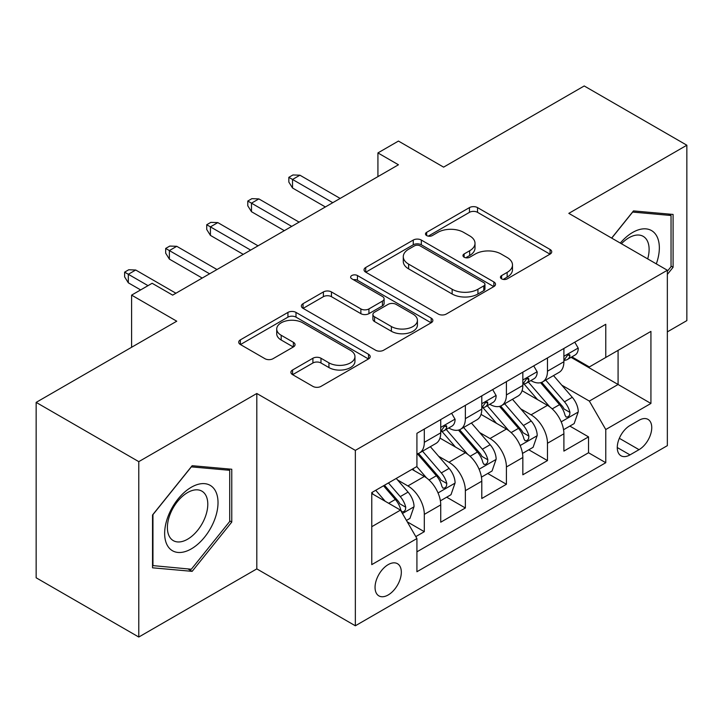 <?xml version="1.0" encoding="UTF-8"?>
<svg xmlns="http://www.w3.org/2000/svg" width="723" height="723" viewBox="0 0 723 723"><rect width="100%" height="100%" fill="white"/><g stroke="black" fill="none" stroke-linecap="round" stroke-linejoin="round"><path stroke-width="1.08" d="M501.608 278.843A3.986 2.305 0 0 0 507.248 278.843L550.067 254.125A5.703 3.29 0 0 0 551.73 251.803A5.703 3.29 0 0 0 550.067 249.471L477.532 207.6A5.703 3.29 0 0 0 469.471 207.6L426.66 232.318A3.986 2.305 0 0 0 425.486 233.945A3.986 2.305 0 0 0 426.66 235.571A3.986 2.305 0 0 0 432.3 235.571L437.84 232.372A18.238 10.529 0 0 1 463.633 232.372L469.67 235.861A18.238 10.529 0 0 1 475.011 243.308A18.238 10.529 0 0 1 469.67 250.754L464.13 253.954A3.986 2.305 0 0 0 462.964 255.581A3.986 2.305 0 0 0 464.13 257.207A3.986 2.305 0 0 0 469.769 257.207L475.318 254.008A18.238 10.529 0 0 1 501.102 254.008L507.148 257.505A18.238 10.529 0 0 1 512.49 264.943A18.238 10.529 0 0 1 507.148 272.39L501.608 275.59A3.986 2.305 0 0 0 500.443 277.216A3.986 2.305 0 0 0 501.608 278.843L501.608 275.59M388.188 594.966A18.581 10.728 120 0 0 400.325 578.599A18.581 10.728 120 0 0 397.478 563.705A18.581 10.728 120 0 0 388.188 564.627A18.581 10.728 120 0 0 376.05 581.003A18.581 10.728 120 0 0 378.897 595.888A18.581 10.728 120 0 0 388.188 594.966M292.571 369.986A5.703 3.29 0 0 0 290.899 372.318A5.703 3.29 0 0 0 292.571 374.641L312.914 386.389A5.703 3.29 0 0 0 320.976 386.389L368.531 358.933A5.703 3.29 0 0 0 370.194 356.611A5.703 3.29 0 0 0 368.531 354.288L295.996 312.408A5.703 3.29 0 0 0 287.935 312.408L240.379 339.864A5.703 3.29 0 0 0 238.717 342.187A5.703 3.29 0 0 0 240.379 344.51L264.961 358.707A5.703 3.29 0 0 0 273.023 358.707L293.375 346.959A5.703 3.29 0 0 0 295.047 344.627A5.703 3.29 0 0 0 293.375 342.304L281.184 335.264A15.246 8.803 0 0 1 276.719 329.046A15.246 8.803 0 0 1 286.127 320.913A15.246 8.803 0 0 1 302.747 322.82L350.492 350.384A15.246 8.803 0 0 1 354.957 356.611A15.246 8.803 0 0 1 345.549 364.744A15.246 8.803 0 0 1 328.938 362.838L320.976 358.237A5.703 3.29 0 0 0 312.914 358.237L292.571 369.986L292.571 374.641M667.347 331.875L686.85 320.614L686.85 145.215L584.22 85.965L443.606 167.14L398.445 141.066L377.921 152.924L398.445 164.772L172.652 295.129L152.128 283.28L131.604 295.129L131.604 347.275M138.78 461.645L138.78 637.035L256.81 568.893L256.81 393.493L138.78 461.645L36.15 402.386L176.755 321.202L131.604 295.129M256.81 393.493L355.345 450.384L667.347 270.248L667.347 445.648L355.345 625.784L355.345 450.384M686.85 145.215L568.82 213.357L667.347 270.248M438.237 314.035A5.703 3.29 0 0 0 446.299 314.035L493.854 286.579A5.703 3.29 0 0 0 495.517 284.256A5.703 3.29 0 0 0 493.854 281.934L421.319 240.054A5.703 3.29 0 0 0 413.258 240.054L365.711 267.501A5.703 3.29 0 0 0 364.04 269.833A5.703 3.29 0 0 0 365.711 272.155L438.237 314.035M353.402 279.711A3.986 2.305 0 0 1 357.442 280.271L357.442 275.535L431.188 318.111A5.703 3.29 0 0 1 432.86 320.434A5.703 3.29 0 0 1 431.188 322.756L383.642 350.212A5.703 3.29 0 0 1 375.58 350.212L303.045 308.332L303.045 303.687A5.703 3.29 0 0 0 301.374 306.01A5.703 3.29 0 0 0 303.045 308.332M303.045 303.687L323.398 291.938A5.703 3.29 0 0 1 331.45 291.938L360.867 308.92A5.703 3.29 0 0 0 368.929 308.92L382.431 301.12A5.703 3.29 0 0 0 384.103 298.798A5.703 3.29 0 0 0 382.431 296.466L351.803 278.789A3.986 2.305 0 0 1 350.637 277.162A3.986 2.305 0 0 1 353.095 275.029A3.986 2.305 0 0 1 357.442 275.535M138.78 637.035L36.15 577.785L36.15 402.386M415.797 536.602L424.311 531.685L407.275 521.843M397.587 479.982L407.889 485.937A23.226 13.412 60 0 1 424.311 514.378L440.732 504.898L440.732 522.205L465.368 507.98L446.687 497.198M438.635 456.285L448.947 462.232A23.226 13.412 60 0 1 465.368 490.673L481.789 481.193L481.789 498.499L506.416 484.274L487.736 473.493M479.692 432.58L489.995 438.536A23.226 13.412 60 0 1 506.416 466.977L522.837 457.496L522.837 474.794L547.474 460.578L547.474 443.271A23.226 13.412 -120 0 0 531.053 414.83L520.741 408.875M528.793 449.787L547.474 460.578M440.732 504.898A23.226 13.412 -120 0 0 424.311 476.457L411.993 469.344M481.789 481.193A23.226 13.412 -120 0 0 465.368 452.752L439.973 438.093M522.837 457.496A23.226 13.412 -120 0 0 506.416 429.055L481.03 414.396M639.024 420.28L629.995 425.495A17.994 10.393 120 0 0 618.237 441.355A17.994 10.393 120 0 0 620.994 455.779A17.994 10.393 120 0 0 629.995 454.884L639.024 449.67A17.994 10.393 120 0 0 650.781 433.809A17.994 10.393 120 0 0 648.025 419.394A17.994 10.393 120 0 0 639.024 420.28M371.767 526.706L400.497 510.113L416.918 538.554L416.918 571.739L605.766 462.711L605.766 429.525L589.344 401.084L561.798 385.178M416.918 538.554L371.767 564.627L371.767 492.571L416.918 466.498L416.918 433.312L605.766 324.284L605.766 357.469L650.926 331.396L650.926 403.452L605.766 429.525M448.73 427.98L448.947 428.106A23.226 13.412 60 0 0 460.56 429.254L476.981 419.774A23.226 13.412 -120 0 0 481.789 409.137L481.789 395.87M489.787 404.274L489.995 404.401A23.226 13.412 60 0 0 501.608 405.549L518.03 396.068A23.226 13.412 -120 0 0 522.837 385.44L522.837 372.164M416.918 551.83L588.531 452.752L588.531 436.873L563.895 451.098L563.895 433.791A23.226 13.412 -120 0 0 547.474 405.35L522.087 390.691M530.836 380.578L531.053 380.696A23.226 13.412 -120 0 0 542.666 381.852A23.226 13.412 -120 0 0 547.474 371.215L547.474 357.939M542.666 381.852L559.087 372.372A23.226 13.412 -120 0 0 563.895 361.735L563.895 348.459M424.311 429.046L424.311 442.322A23.226 13.412 60 0 1 419.503 452.95A23.226 13.412 60 0 1 416.918 453.89M419.503 452.95L435.924 443.47A23.226 13.412 -120 0 0 440.732 432.842L440.732 419.566M465.368 405.35L465.368 418.626A23.226 13.412 60 0 1 460.56 429.254M506.416 381.645L506.416 394.921A23.226 13.412 60 0 1 501.608 405.549M506.416 466.977L506.416 484.274M465.368 490.673L465.368 507.98M424.311 514.378L424.311 531.685M400.497 510.113L371.767 493.52M589.344 401.084L618.084 384.491L618.084 350.357L650.926 331.396M571.071 357.343L650.926 403.452M571.893 356.873L589.344 366.95L605.766 357.469M256.81 568.893L355.345 625.784M377.921 152.924L377.921 176.62M569.851 426.091L588.531 436.873M588.531 452.752L605.766 462.711M667.347 274.415L673.095 267.266L673.095 214.442L633.484 210.908L611.64 238.084M152.535 567.808L192.155 571.351L231.767 522.069L231.767 469.245L192.155 465.702L152.535 514.984L152.535 567.808M671.043 266.082L673.095 267.266M229.715 520.876L231.767 522.069M187.971 568.929L192.155 571.351M503.199 279.412L507.148 277.135A18.238 10.529 0 0 0 512.49 269.688L512.49 264.943M475.011 243.308L475.011 248.052A18.238 10.529 0 0 1 469.67 255.499L465.729 257.777M549.986 254.171L477.532 212.336A5.703 3.29 0 0 0 469.471 212.336L428.251 236.141M493.773 286.624L421.319 244.79A5.703 3.29 0 0 0 413.258 244.79L365.784 272.2M483.777 285.883A3.986 2.305 0 0 0 484.943 284.256A3.986 2.305 0 0 0 483.777 282.63L420.108 245.865A3.986 2.305 0 0 0 414.469 245.865L408.622 249.245A18.238 10.529 0 0 0 403.28 256.683A18.238 10.529 0 0 0 408.622 264.13L452.146 289.254A18.238 10.529 0 0 0 477.93 289.254L483.777 285.883L483.777 290.628A3.986 2.305 0 0 0 484.943 289.001L484.943 284.256M403.28 256.683L403.28 261.428A18.238 10.529 0 0 0 408.622 268.875L408.622 264.13M483.777 290.628L477.93 293.999A18.238 10.529 0 0 1 452.146 293.999L408.622 268.875M303.118 308.378L323.398 296.674L323.398 291.938M384.103 298.798L384.103 303.533A5.703 3.29 0 0 1 382.431 305.865L368.929 313.655A5.703 3.29 0 0 1 360.867 313.655L331.45 296.674A5.703 3.29 0 0 0 323.398 296.674M357.442 280.271L431.116 322.801M391.396 326.543A15.246 8.803 0 0 0 408.007 328.45A15.246 8.803 0 0 0 417.424 320.316A15.246 8.803 0 0 0 412.96 314.098L396.132 304.383A5.703 3.29 0 0 0 388.07 304.383L374.568 312.173A5.703 3.29 0 0 0 372.905 314.505A5.703 3.29 0 0 0 374.568 316.828L391.396 326.543L391.396 331.279A15.246 8.803 0 0 0 408.007 333.186A15.246 8.803 0 0 0 417.424 325.061L417.424 320.316M372.905 314.505L372.905 319.241A5.703 3.29 0 0 0 374.568 321.572L374.568 316.828M391.396 331.279L374.568 321.572M354.957 356.611L354.957 361.355A15.246 8.803 0 0 1 345.549 369.48A15.246 8.803 0 0 1 328.938 367.573L320.976 362.982A5.703 3.29 0 0 0 312.914 362.982L292.643 374.686M276.719 329.046L276.719 333.782A15.246 8.803 0 0 0 281.184 340.009L281.184 335.264M293.294 347.004L281.184 340.009M368.45 358.979L295.996 317.144A5.703 3.29 0 0 0 287.935 317.144L240.461 344.555M563.551 429.724L574.161 423.597L578.264 411.749A15.382 8.884 -120 0 0 572.273 397.298L553.511 375.58M549.751 406.85L528.314 382.033M537.55 399.62L525.115 385.214A36.864 21.283 -120 0 0 523.967 383.931M540.569 382.684L559.548 404.645A15.382 8.884 60 0 1 565.025 415.246L566.145 417.072L568.224 416.782L569.616 415.092L569.959 412.408A15.382 8.884 -120 0 0 564.473 401.807L545.711 380.09M541.69 382.322L562.069 405.928A7.836 4.528 60 0 1 564.048 408.992L569.959 412.408M574.776 342.178L578.264 348.224A15.382 8.884 60 0 1 575.074 355.029L567.275 359.539A15.382 8.884 -120 0 0 569.959 355.996L569.634 354.632L567.709 355.011L565.025 358.834A15.382 8.884 60 0 1 563.895 361.03M564.41 360.253L564.473 360.253A15.382 8.884 -120 0 0 567.275 359.539M332.761 202.693L292.526 179.467L292.526 187.998L288.839 182.079L288.839 177.334L292.526 179.467L299.918 175.201L340.153 198.427M292.526 187.998L325.368 206.959M288.839 177.334L292.942 174.966L299.918 175.201M656.312 263.868A37.741 21.789 120 0 0 632.661 232.445A37.741 21.789 120 0 0 620.298 243.082M647.681 258.897A28.577 16.493 120 0 0 643.199 236.349A28.577 16.493 120 0 0 628.92 237.768A28.577 16.493 120 0 0 621.437 243.741M611.721 238.129L632.661 212.074L671.043 215.499L671.043 266.688L667.347 271.279M668.504 214.035L671.043 215.499M214.442 520.117A37.741 21.789 120 0 0 204.672 483.66A37.741 21.789 120 0 0 168.224 515.987A37.741 21.789 120 0 0 177.994 552.444A37.741 21.789 120 0 0 214.442 520.117M205.088 517.451A28.577 16.493 120 0 0 201.88 491.152A28.577 16.493 120 0 0 170.095 514.333A28.577 16.493 120 0 0 173.303 540.632A28.577 16.493 120 0 0 205.088 517.451M152.951 565.802L152.951 514.622L191.333 466.868L229.715 470.302L229.715 521.482L191.333 569.236L152.535 565.567M227.176 468.829L229.715 470.302M522.494 453.429L533.104 447.302L537.207 435.454A15.382 8.884 -120 0 0 531.215 421.003L512.462 399.286M508.703 430.556L487.266 405.73M496.502 423.326L484.058 408.92A36.864 21.283 -120 0 0 482.919 407.636M499.521 406.389L518.49 428.35A15.382 8.884 60 0 1 523.976 438.951L525.097 440.777L527.175 440.479L528.567 438.789L528.902 436.105A15.382 8.884 -120 0 0 523.416 425.504L504.663 403.786M500.632 406.028L521.021 429.634A7.836 4.528 60 0 1 522.991 432.697L528.902 436.105M481.446 477.126L492.047 471.007L496.15 459.15A15.382 8.884 -120 0 0 490.167 444.708L471.405 422.991M467.645 454.252L446.208 429.435M455.445 447.031L443.009 432.625A36.864 21.283 -120 0 0 441.861 431.342M458.463 430.086L477.433 452.056A15.382 8.884 60 0 1 482.919 462.657L484.039 464.473L486.118 464.184L487.51 462.494L487.844 459.81A15.382 8.884 -120 0 0 482.358 449.209L463.606 427.492M459.584 429.733L479.964 453.33A7.836 4.528 60 0 1 481.943 456.394L487.844 459.81M440.388 500.831L450.998 494.704L455.101 482.856A15.382 8.884 -120 0 0 449.11 468.405L430.348 446.687M426.597 477.957L416.773 466.588M414.396 470.727L412.797 468.884M417.406 453.791L436.385 475.752A15.382 8.884 60 0 1 441.87 486.353L442.991 488.179L445.07 487.889L446.462 486.19L446.796 483.506A15.382 8.884 -120 0 0 441.31 472.914L422.548 451.197M418.527 453.429L438.915 477.035A7.836 4.528 60 0 1 440.885 480.099L446.796 483.506M406.453 520.424L409.941 518.409L414.044 506.552A15.382 8.884 -120 0 0 408.052 492.11L396.249 478.436M385.223 501.292L375.716 490.284M373.339 494.433L371.767 492.607M383.515 485.784L395.327 499.457A15.382 8.884 60 0 1 400.813 510.058L401.934 511.884L404.012 511.586L405.404 509.896L405.739 507.212A15.382 8.884 -120 0 0 400.253 496.611L388.45 482.937M384.473 485.232L397.858 500.732A7.836 4.528 60 0 1 399.837 503.804L405.739 507.212M533.719 365.883L537.207 371.929A15.382 8.884 60 0 1 534.026 378.735L526.227 383.235A15.382 8.884 -120 0 0 528.902 379.692L528.576 378.328L526.651 378.716L523.976 382.539A15.382 8.884 60 0 1 522.837 384.726M523.353 383.958L523.416 383.958A15.382 8.884 -120 0 0 526.227 383.235M291.712 226.398L251.477 203.172L251.477 211.703L247.781 205.775L247.781 201.039L251.477 203.172L258.87 198.906L299.096 222.133M251.477 211.703L284.32 230.664M247.781 201.039L251.884 198.662L258.87 198.906M492.67 389.589L496.15 395.626A15.382 8.884 60 0 1 492.969 402.44L485.169 406.941A15.382 8.884 -120 0 0 487.844 403.398L487.528 402.033L485.603 402.413L482.919 406.245A15.382 8.884 60 0 1 481.789 408.432M482.304 407.664L482.358 407.664A15.382 8.884 -120 0 0 485.169 406.941M250.655 250.095L210.42 226.868L210.42 235.4L206.724 229.48L206.724 224.736L210.42 226.868L217.813 222.603L258.048 245.829M210.42 235.4L243.262 254.369M206.724 224.736L210.836 222.368L217.813 222.603M451.613 413.285L455.101 419.331A15.382 8.884 60 0 1 451.92 426.136L444.112 430.646A15.382 8.884 -120 0 0 446.796 427.094L446.471 425.73L444.546 426.118L441.87 429.941A15.382 8.884 60 0 1 440.732 432.128M441.247 431.36L441.31 431.36A15.382 8.884 -120 0 0 444.112 430.646M209.598 273.8L169.372 250.574L169.372 259.105L165.675 253.177L165.675 248.441L169.372 250.574L176.755 246.308L216.99 269.534M169.372 259.105L202.214 278.066M165.675 248.441L169.778 246.073L176.755 246.308M148.016 285.648L128.314 274.279L128.314 282.81L124.618 276.882L124.618 272.146L128.314 274.279L135.707 270.013L175.933 293.24M128.314 282.81L140.633 289.923M124.618 272.146L128.73 269.769L135.707 270.013M407.889 485.937L424.311 476.457M448.947 462.232L465.368 452.752M489.995 438.536L506.416 429.055M531.053 414.83L547.474 405.35M547.474 371.215L563.895 361.735M424.311 442.322L440.732 432.842M465.368 418.626L481.789 409.137M506.416 394.921L522.837 385.44M547.474 443.271L563.895 433.791M619.34 438.31L639.024 449.67M617.261 447.537L629.995 454.884M507.148 277.135L507.148 272.39M464.13 257.207L464.13 253.954M469.67 255.499L469.67 250.754M426.66 235.571L426.66 232.318M469.471 212.336L469.471 207.6M477.532 212.336L477.532 207.6M550.067 254.125L550.067 249.471M365.711 272.155L365.711 267.501M413.258 244.79L413.258 240.054M421.319 244.79L421.319 240.054M493.854 286.579L493.854 281.934M452.146 293.999L452.146 289.254M477.93 293.999L477.93 289.254M331.45 296.674L331.45 291.938M360.867 313.655L360.867 308.92M368.929 313.655L368.929 308.92M382.431 305.865L382.431 301.12M431.188 322.756L431.188 318.111M312.914 362.982L312.914 358.237M320.976 362.982L320.976 358.237M328.938 367.573L328.938 362.838M293.375 346.959L293.375 342.304M240.379 344.51L240.379 339.864M287.935 317.144L287.935 312.408M295.996 317.144L295.996 312.408M368.531 358.933L368.531 354.288M561.202 421.834L578.165 412.047M564.473 401.807L572.273 397.298M552.209 408.884L559.548 404.645M578.165 348.052L563.895 356.285M567.971 354.848L569.959 355.996M520.153 445.54L537.108 435.743M523.416 425.504L531.215 421.003M511.152 432.589L518.49 428.35M479.096 469.236L496.05 459.448M482.358 449.209L490.167 444.708M470.095 456.294L477.433 452.056M438.039 492.941L455.002 483.154M441.31 472.914L449.11 468.405M429.046 479.991L436.385 475.752M402.449 513.493L413.945 506.85M400.253 496.611L408.052 492.11M388.685 503.289L395.327 499.457M537.108 371.749L522.837 379.991M526.913 378.545L528.902 379.692M496.05 395.454L481.789 403.687M485.865 402.25L487.844 403.398M455.002 419.159L440.732 427.392M444.808 425.955L446.796 427.094"/></g></svg>
